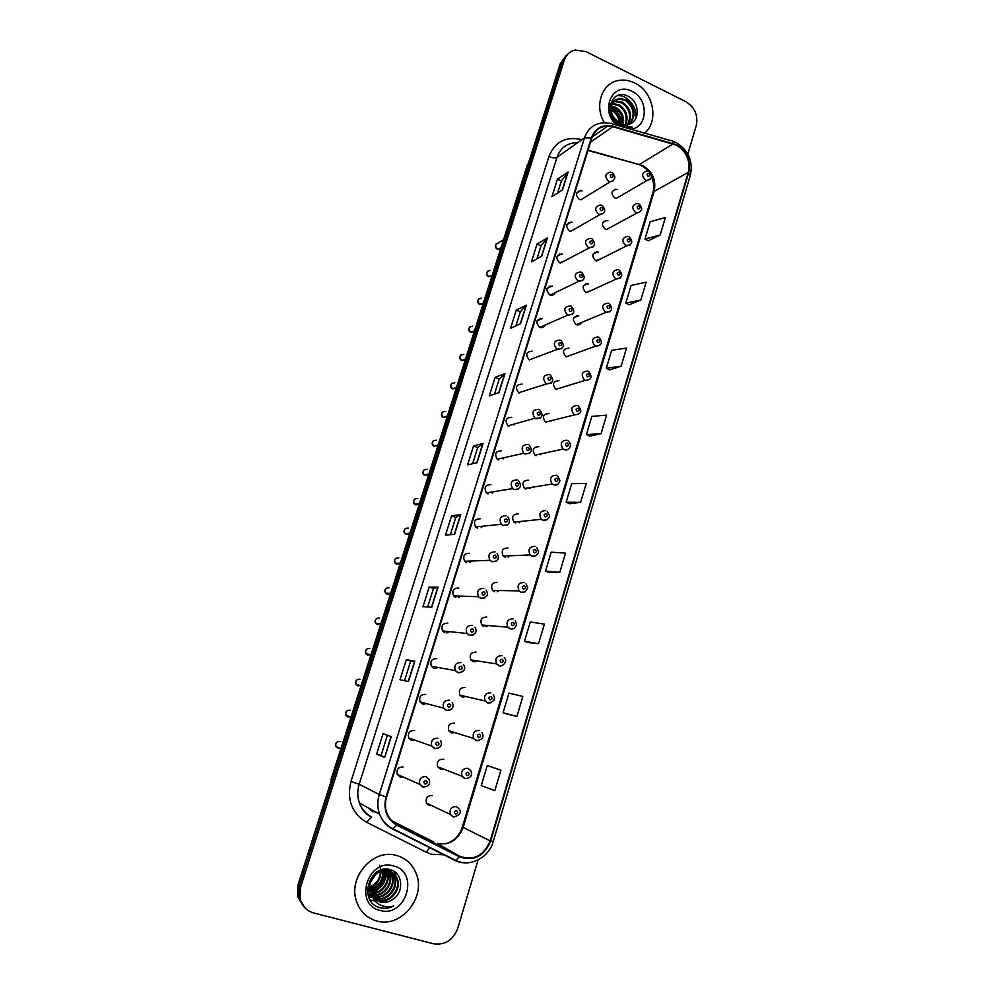 <?xml version="1.0" encoding="UTF-8"?>
<svg xmlns="http://www.w3.org/2000/svg" width="994" height="994" viewBox="0 0 994 994"><rect width="100%" height="100%" fill="white"/><g stroke="black" fill="none" stroke-linecap="round" stroke-linejoin="round"><path stroke-width="1.49" d="M572.295 222.432L571.165 222.097C565.897 223.638 565.375 226.607 569.624 231.006L570.668 231.329L574.954 228.881M562.43 254.191L561.635 253.917C556.044 255.234 555.41 258.204 559.746 262.838L565.126 260.614M552.478 286.222L552.03 286.048C546.116 287.104 545.371 290.074 549.769 294.945L550.142 295.094C552.478 295.665 554.167 294.858 555.199 292.646M542.451 318.552L542.326 318.502C536.114 319.273 535.244 322.218 539.717 327.349L539.73 327.361C542.227 328.144 544.041 327.361 545.172 324.988M532.312 351.168C526.137 351.702 525.105 354.609 529.243 359.903L529.553 360.052M522.098 384.094C516.048 384.504 514.904 387.374 518.657 392.729L519.315 393.052M511.786 417.306C505.871 417.617 504.604 420.45 508.009 425.83L508.978 426.351M501.374 450.829C495.596 451.04 494.229 453.848 497.273 459.228L498.541 459.961M490.874 484.662C485.221 484.799 483.755 487.557 486.476 492.925L488.004 493.881M480.264 518.806C474.747 518.88 473.194 521.589 475.604 526.932L477.381 528.112M469.566 553.273C464.173 553.298 462.533 555.957 464.645 561.262L466.646 562.666M458.768 588.063C453.488 588.038 451.773 590.66 453.624 595.915L455.824 597.531M447.859 623.176C442.69 623.126 440.914 625.698 442.516 630.917L444.89 632.743M436.851 658.624C431.781 658.55 429.942 661.097 431.334 666.241L433.856 668.279M425.743 694.408C420.76 694.321 418.859 696.831 420.064 701.926L422.723 704.15L426.538 703.64M414.684 730.578L414.523 730.528C409.627 730.428 407.677 732.913 408.696 737.97L411.466 740.368L414.796 740.108M403.204 766.995C398.37 766.908 396.382 769.356 397.24 774.363L400.122 776.935L402.905 776.873M582.062 190.96L580.62 190.575C575.663 192.314 575.265 195.271 579.427 199.459L580.782 199.831L584.683 197.446M607.881 220.767L606.7 220.419C601.594 221.997 601.121 224.93 605.284 229.241L606.377 229.577L610.391 227.402M598.276 252.178L597.394 251.892C592.002 253.271 591.43 256.216 595.667 260.739L600.811 258.825M588.585 283.886L588.013 283.675C582.335 284.831 581.639 287.775 585.951 292.509L591.132 290.534M578.819 315.856L578.558 315.757C572.581 316.664 571.786 319.596 576.16 324.566L576.334 324.64C578.558 325.299 580.235 324.603 581.378 322.553M568.953 348.136C562.815 348.745 561.871 351.652 566.133 356.858L566.269 356.921M559.013 380.69C552.975 381.199 551.931 384.082 555.857 389.337L556.305 389.561M548.974 413.541C543.059 413.951 541.904 416.809 545.495 422.115L546.24 422.487M538.835 446.691C533.045 447.014 531.79 449.835 535.058 455.165L536.077 455.724M528.622 480.152C522.943 480.388 521.589 483.171 524.546 488.501L525.838 489.259M518.296 513.91C512.742 514.084 511.301 516.83 513.96 522.148L515.488 523.105M507.884 547.992C502.455 548.104 500.926 550.813 503.299 556.106L505.051 557.261M497.385 582.372C492.055 582.447 490.44 585.118 492.564 590.386L494.515 591.741M486.774 617.088C481.543 617.125 479.866 619.759 481.742 624.977L483.892 626.543M476.076 652.114C470.945 652.126 469.193 654.723 470.845 659.917L473.156 661.656M465.267 687.488C460.222 687.475 458.42 690.035 459.874 695.179L462.322 697.117L466.087 696.608M454.357 723.185C449.4 723.16 447.548 725.695 448.803 730.789L451.388 732.901L454.73 732.603M443.821 759.391L443.349 759.217C438.453 759.18 436.552 761.69 437.646 766.747L440.354 769.033L443.225 768.921M432.228 795.598C427.408 795.56 425.469 798.045 426.401 803.053L429.209 805.5L431.582 805.525M617.386 189.618L615.945 189.233C611.124 190.985 610.751 193.905 614.826 198.03L616.193 198.402L619.871 196.265M524.497 391.325L524.82 390.667M513.923 424.972L514.482 424.003M503.175 458.93L504.008 457.712M492.254 493.186L493.422 491.769M481.158 527.727L482.674 526.199M469.876 562.554L471.79 560.989M458.42 597.63L460.744 596.139M446.791 632.942L449.512 631.65M435.012 668.49L438.118 667.483M551.011 421.207L551.471 420.499M540.574 454.755L541.283 453.811M529.976 488.601L530.97 487.458M519.216 522.732L520.521 521.465M508.282 557.137L509.947 555.82M497.186 591.803L499.212 590.511M485.942 626.717L488.327 625.549M474.548 661.88L477.282 660.911M634.669 82.962C629.711 80.526 624.692 79.632 619.622 80.303C602.302 82.042 593.729 105.575 604.389 122.734C593.729 105.575 602.302 82.042 619.622 80.303C624.692 79.632 629.711 80.526 634.669 82.962C653.406 91.498 659.308 121.256 644.621 133.109C659.308 121.256 653.406 91.498 634.669 82.962M396.892 855.573C373.781 847.882 347.701 876.807 356.448 901.185C360.002 911.51 366.761 918.108 376.751 921.003C401.39 928.558 426.886 896.551 415.84 872.732C412.05 863.96 405.738 858.232 396.892 855.573C373.781 847.882 347.701 876.807 356.448 901.185C360.002 911.51 366.761 918.108 376.751 921.003C401.39 928.558 426.886 896.551 415.84 872.732C412.05 863.96 405.738 858.232 396.892 855.573M676.255 145.136C686.556 151.461 690.557 160.531 688.246 172.36L490.191 840.862C483.829 855.822 473.666 860.966 459.675 856.294L397.115 824.672C392.332 822.175 388.927 818.298 386.89 813.03C385.051 807.861 384.939 802.543 386.579 797.076L591.79 138.178C594.611 130.4 599.954 126.35 607.843 126.014L612.751 126.723L676.255 145.136M676.392 144.677L612.826 126.226C602.463 124.088 595.294 128.002 591.331 137.955L386.045 796.927C383.05 809.551 386.654 818.981 396.854 825.219L459.414 856.828C473.753 861.612 484.19 856.343 490.701 841.011L688.68 172.571C691.041 160.444 686.953 151.15 676.392 144.677M565.81 55.838L560.268 63.579L298.088 884.61L299.368 885.766L298.846 897.731L304.947 907.882L298.846 897.731L299.368 885.766L562.293 61.839L299.368 885.766L300.66 886.921L300.138 898.936C302.126 906.217 306.612 910.877 313.57 912.927L433.496 943.766C444.977 945.369 453.09 940.187 457.812 928.197L478.089 859.934M567.86 54.074L562.293 61.839L567.86 54.074M500.914 770.213L487.259 765.604L481.258 785.62L494.85 790.578L500.914 770.213L490.961 766.734M506.741 713.941L516.917 716.438L522.856 696.459L508.978 693.116L503.088 712.748L506.841 713.978M528.1 642.534L538.562 643.702L544.389 624.12L530.287 621.983L524.509 641.242L528.187 642.571M549.048 572.469L559.784 572.358L565.511 553.136L551.198 552.167L545.532 571.078L549.148 572.507M648.225 240.809L660.178 235.019L665.396 217.5L650.175 221.749L645.007 239.007L648.312 240.859M629.103 304.76L640.832 300.026L646.15 282.184L631.091 285.464L625.822 303.033L629.19 304.81M609.633 369.867L621.138 366.227L626.543 348.049L611.658 350.323L606.303 368.215L609.72 369.917M589.815 436.167L601.072 433.657L606.576 415.144L591.877 416.374L586.41 434.602L589.902 436.204M569.624 503.685L580.62 502.355L586.236 483.494L571.724 483.643L566.158 502.206L569.711 503.722M687.811 154.02L696.272 125.53C698.285 115.229 694.794 107.265 685.798 101.636L585.913 51.589L575.004 50.048C569.773 51.365 566.22 54.707 564.343 60.087L300.66 886.921M431.744 607.21L422.984 606.7L429.159 587.044L438.031 587.168L431.744 607.21M408.447 681.598L400.023 679.697L406.322 659.656L414.846 661.159L408.447 681.598M384.666 757.478L376.614 754.135L383.05 733.684L391.201 736.641L384.666 757.478L390.99 736.554M499 392.568L489.259 395.947L495.111 377.372L504.927 373.657L499 392.568M520.57 323.733L510.543 328.306L516.271 310.078L526.373 305.183L520.57 323.733M541.73 256.179L531.417 261.919L537.046 244.015L547.433 237.976L541.73 256.179M562.505 189.891L551.918 196.737L557.448 179.168L568.096 172.024L562.505 189.891M454.606 534.263L445.498 535.107L451.562 515.824L460.756 514.619L454.606 534.263M477.021 462.732L467.59 464.869L473.542 445.946L483.059 443.461L477.021 462.732M473.542 445.946L477.704 447.548M472.635 463.726L477.716 447.524L483.059 443.461M451.562 515.824L455.799 517.365L460.756 514.619M557.448 179.168L561.374 180.983M557.584 193.072L561.386 180.933L568.096 172.024M537.046 244.015L541.034 245.791L547.433 237.976M516.271 310.078L520.322 311.805M515.898 325.858L520.334 311.756L526.373 305.183M495.111 377.372L499.212 379.037L504.927 373.657M376.614 754.135L381.062 755.465M387.399 735.262L381.062 755.477L384.467 757.391M406.322 659.656L410.696 661.072L414.846 661.159M429.159 587.044L433.459 588.535L438.031 587.168M580.62 502.355L566.158 502.206M601.072 433.657L586.41 434.602M621.138 366.227L606.303 368.215M640.832 300.026L625.822 303.033M660.178 235.019L645.007 239.007M559.784 572.358L545.532 571.078M538.562 643.702L524.509 641.242M516.917 716.438L503.088 712.748M487.259 765.604L491.061 766.759M494.478 394.133L499.224 379.012M536.934 258.85L541.047 245.742M450.369 534.66L455.799 517.352M427.668 606.974L433.459 588.523M404.521 680.716L410.696 661.072M298.088 884.61L297.566 896.538L303.642 906.64M610.888 109.029L612.503 109.762C617.585 112.931 620.194 117.652 620.318 123.915M610.912 109.986L611.658 110.359C616.404 113.279 619.013 117.652 619.473 123.505M609.856 105.873L610.639 105.861M611.298 105.898L615.882 107.327C622.107 111.427 624.567 117.267 623.263 124.846M609.782 106.47L610.44 106.507M611.136 106.594L615.038 107.936C620.989 111.813 623.511 117.404 622.579 124.697M610.254 104.047L611.658 103.624M612.217 103.513L619.299 104.867C626.506 109.887 628.655 116.609 625.76 125.02M610.154 104.407L611.36 104.134M611.956 104.059L618.442 105.488C625.412 110.272 627.649 116.783 625.164 125.033M610.304 103.873L613.012 101.848M613.509 101.624L616.404 100.928L622.741 102.382C630.855 108.408 632.594 115.851 627.972 124.71M610.378 103.624L612.639 102.245M613.149 102.059L615.534 101.55L621.884 103.003C629.774 108.768 631.625 116.037 627.438 124.834M626.17 127.841L632.259 127.17L620.293 124.958L613.149 117.081L619.945 123.741L625.947 125.02L630.271 123.84C640.471 119.653 638.98 101.96 628.904 96.716C611.335 86.093 601.556 116.484 619.771 125.778M613.149 117.081C608.987 107.091 611.223 100.866 619.858 98.394L626.232 99.872C635.178 107.041 636.409 115.08 629.96 124.001M617.846 123.244C606.738 117.217 608.303 99.313 618.989 99.027L625.363 100.506C634.097 107.364 635.464 115.267 629.475 124.213M611.695 113.95L616.243 121.156M613.223 117.23L614.093 118.634M630.681 129.133C648.013 127.99 649.032 98.866 632.072 91.398C612.267 80.39 598.624 112.521 617.796 125.443M610.987 107.563C617.324 111.179 620.877 116.795 621.66 124.436M621.697 125.704L621.672 126.549M617.199 95.672C627.388 94.442 637.763 107.203 635.762 118.559M611.049 107.091C617.734 110.732 621.412 116.559 622.107 124.573M368.588 896.551L370.166 895.718M371.706 894.799L373.52 893.569M374.39 892.91L378.689 888.971M385.498 878.361L387.213 873.266M387.436 872.347L387.784 870.57L389.176 873.328C393.4 883.455 382.752 897.284 371.421 894.749M387.859 870.185L387.946 869.564M368.451 896.153L369.818 895.432M371.321 894.55L376.788 890.301M379.522 887.394L384.479 879.653M386.132 875.503L387.387 870.508M369.942 894.538L370.712 894.066M372.054 893.171L373.483 892.115M376.378 889.593L385.15 876M385.734 874.235L386.542 871.154M386.741 870.085L386.877 869.315M369.681 894.563L368.612 894.115M369.457 894.24L368.376 893.83M389.698 871.092L392.27 875.441C396.817 886.163 384.653 900.527 373.135 896.725L372.439 896.513M372.328 896.476L370.998 895.942M371.855 896.066L370.75 895.644M370.402 895.482L369.383 894.96M369.06 894.762L367.855 893.941M386.293 869.116C390.307 870.309 393.139 872.981 394.78 877.143C399.352 887.94 387.113 902.39 375.546 898.564L373.371 897.768M372.775 897.47L372.054 897.06M390.754 871.527L394.146 876.72C398.718 887.493 386.504 901.918 374.937 898.104L373.135 897.47M372.675 897.259L371.781 896.787M372.166 896.091L380.155 902.092C384.442 903.124 388.542 902.291 392.431 899.607C404.459 892.662 402.806 872.993 390.791 869.837C369.892 862.556 357.629 900.788 379 907.51L380.056 907.82C384.728 908.976 389.313 908.354 393.823 905.981C389.039 907.323 384.467 906.95 380.106 904.9C376.428 903.037 373.781 900.104 372.166 896.091L370.712 893.072C366.041 881.653 377.882 867.315 388.629 870.769C392.729 871.924 395.624 874.621 397.314 878.87C401.911 889.717 389.611 904.267 377.968 900.427L374.415 898.874M367.42 889.916L368.302 891.245L367.507 887.903M372.564 897.035L370.103 892.612C365.444 881.206 377.273 866.892 388.008 870.346C392.108 871.489 394.991 874.198 396.681 878.435C401.265 889.27 388.989 903.794 377.36 899.955L374.154 898.613M392.431 899.607C388.331 902.204 384.119 902.95 379.82 901.831L375.272 899.632M380.975 871.104C380.913 879.094 377.173 884.61 369.768 887.63M380.416 871.316C380.118 878.783 376.564 884.014 369.768 887.008M383.038 870.57C384.044 880.46 379.671 886.896 369.93 889.891M382.541 870.669C383.274 880.1 379.037 886.337 369.867 889.357M384.902 870.359L384.926 870.433C387.064 882.038 382.205 889.17 370.327 891.842M383.92 869.278L384.293 869.936M384.442 870.396C386.343 881.591 381.597 888.586 370.215 891.369M386.604 870.409L387.349 872.086C391.288 881.69 381.932 894.985 370.899 893.569M386.194 870.384L386.741 871.663C390.592 881.106 381.646 894.215 370.737 893.159M388.207 870.657L389.797 873.751C394.109 884.051 383.013 898.042 371.619 895.122M389.337 870.968L391.648 875.018C396.196 885.729 384.044 900.067 372.539 896.277M393.686 865.985C367.867 857.623 353.218 904.552 380.006 910.429C405.95 918.27 419.977 871.999 393.686 865.985M367.569 892.227L368.215 892.028M370.19 891.258L376.08 887.394M383.311 875.205L383.957 870.433M379.795 865.24L381 871.514M379.348 879.181C377.298 883.579 374.117 886.834 369.818 888.909M393.823 905.981C387.983 908.74 382.417 908.963 377.136 906.652M394.63 872.111L395.537 875.515M395.662 876.236L395.649 881.74M393.649 888.35L390.008 893.768M384.442 898.191L378.851 900.278M378.031 900.44L376.689 900.614M374.837 900.701L370.265 900.117M389.971 869.601L390.393 871.129M390.418 871.229L390.617 872.26M390.729 873.005L390.667 878.659M387.921 886.412L386.256 888.86M379.907 894.426L374.204 896.625M373.359 896.787L372.7 896.886M371.868 896.986L368.749 897.01M383.647 869.328L383.684 869.974M383.684 870.471L383.373 874.173M373.309 888.909L370.029 890.5M369.557 890.674L368.252 891.084M394.941 872.322L395.91 876.049M396.022 876.932L395.537 884.213M386.778 897.135L379.683 900.39M378.702 900.601L377.061 900.837M375.024 900.937L370.377 900.291M390.232 869.675L390.704 871.378M390.741 871.514L390.977 872.794M391.089 873.701L390.468 881.231M382.317 893.258L375.024 896.725M374.03 896.948L372.874 897.135M372.141 897.209L368.836 897.209M383.982 870.433L383.05 876.944M375.844 887.555L370.091 890.798M369.619 890.972L368.339 891.345M459.675 856.294L437.236 843.384C449.462 845.422 458.085 840.154 463.105 827.58L654.127 191.432C656.375 180.125 652.549 171.49 642.633 165.526L588.075 150.119M688.246 172.36L654.127 191.432L652.847 192.923M444.591 854.803L431.396 854.219L426.24 852.231L366.624 822.286C351.814 813.278 346.595 799.673 350.981 781.483L548.924 156.505C554.789 142.043 565.275 136.327 580.384 139.371L580.658 139.446M612.354 123.89L671.012 140.651C672.317 140.204 673.037 141.136 673.162 143.434M386.045 796.927L379.273 794.517L584.472 137.88L591.331 137.955M396.854 825.219L392.406 828.897C386.368 825.753 382.094 820.845 379.571 814.173C377.347 807.787 377.248 801.239 379.273 794.517L359.169 784.278C357.231 790.665 357.318 796.902 359.443 802.978C361.841 809.34 365.941 814.011 371.706 817.031L366.624 822.286M576.073 142.689C566.729 143.235 560.367 148.106 557.013 157.288L584.472 137.88C587.939 128.301 594.524 123.256 604.228 122.747L610.888 123.467C612.093 122.983 612.739 123.902 612.826 126.226M459.414 856.828L455.724 860.406L454.805 860.319L392.406 828.897M470.497 862.407C464.981 863.451 459.75 862.755 454.805 860.319M490.701 841.011L493.272 841.446L690.345 175.317L688.68 172.571M564.343 60.087L560.268 63.579M385.883 824.163L386.741 824.598M548.924 156.505C552.428 157.971 555.124 158.232 557.013 157.288L359.169 784.278L350.981 781.483M429.93 847.41L426.24 852.231M369.594 808.619L374.266 811.936M397.115 824.672L395.674 823.877M391.81 820.808L433.931 842.104M490.191 840.862L462.347 827.07L652.896 192.749C654.338 187.543 653.89 182.225 651.53 176.783M673.112 143.931L639.179 164.619L587.976 150.454M612.751 126.723L590.573 142.117M636.657 163.923L639.179 164.619C643.528 166.694 646.485 168.856 648.013 171.092M462.359 827.033L462.347 827.07C459.439 835.792 453.786 841.371 445.387 843.844M476.772 462.782L482.786 443.572M498.752 392.655L504.654 373.819M520.309 323.845L526.087 305.382M541.469 256.328L547.135 238.225M562.231 190.065L567.785 172.31M454.37 534.287L460.508 514.693M431.52 607.197L437.795 587.193M408.223 681.549L414.622 661.134M528.982 161.537L528.547 162.904M527.578 164.184L331.449 780.128M329.809 785.248L330.915 781.818M650.101 179.367L647.007 180.51L645.578 180.1C641.354 175.776 641.726 172.72 646.734 170.918L648.423 171.241M648.858 173.366C646.783 173.49 646.498 174.472 647.976 176.298C650.051 176.162 650.349 175.18 648.858 173.366M503.436 239.765L498.466 242.884C494.925 244.139 494.639 246.201 497.584 249.072L500.591 248.649M578.781 191.73L578.16 191.221M613.522 180.597L610.241 181.815L608.837 181.417C604.514 177.007 604.924 173.913 610.067 172.124L611.732 172.459M611.198 177.566C613.31 177.429 613.621 176.447 612.105 174.596C609.981 174.733 609.682 175.714 611.198 177.566M606.377 229.577L636.868 213.064L635.738 212.716C631.414 208.181 631.898 205.099 637.191 203.484L638.57 203.782M639.018 205.982C636.93 206.131 636.632 207.112 638.123 208.939C640.211 208.79 640.509 207.808 639.018 205.982M630.283 244.884L625.798 245.617C621.399 240.871 621.995 237.79 627.587 236.373L628.618 236.622M629.078 238.895C626.978 239.069 626.68 240.063 628.183 241.89C630.283 241.716 630.594 240.722 629.078 238.895M595.568 252.836L594.909 252.203M620.231 278.109L615.771 278.829C611.285 273.859 611.993 270.778 617.908 269.598L618.566 269.784M619.051 272.132C616.926 272.319 616.628 273.325 618.144 275.139C620.268 274.953 620.567 273.946 619.051 272.132M586.361 284.458L585.652 283.737M610.08 311.656L605.644 312.364C601.097 307.134 601.917 304.065 608.129 303.145L608.427 303.232M608.937 305.667C606.787 305.879 606.489 306.897 608.017 308.712C610.154 308.5 610.453 307.481 608.937 305.667M577.067 316.39L576.358 315.607M489.893 270.405C486.141 271.524 485.768 273.598 488.762 276.618L491.806 276.17M569.487 223.078L568.792 222.47M603.383 213.561L598.711 214.381C594.3 209.746 594.822 206.64 600.289 205.062L601.594 205.36M601.059 210.566C603.196 210.417 603.507 209.411 601.979 207.572C599.842 207.721 599.531 208.728 601.059 210.566M481.258 298.175C477.294 299.119 476.834 301.194 479.891 304.375L482.947 303.903M560.119 254.737L559.373 254.042M593.145 246.835L588.498 247.655C583.987 242.785 584.634 239.666 590.436 238.324L591.368 238.572M590.834 243.878C592.983 243.704 593.294 242.698 591.765 240.859C589.604 241.033 589.305 242.039 590.834 243.878M472.572 326.169C468.373 326.939 467.839 329.002 470.945 332.356L474.014 331.859M550.688 286.719L549.931 285.949M582.807 280.432L578.185 281.24C573.588 276.108 574.37 273.002 580.508 271.934L581.03 272.095M580.508 277.512C582.683 277.314 582.993 276.307 581.453 274.468C579.278 274.655 578.968 275.673 580.508 277.512M370.638 881.976L375.881 874.049M599.817 345.514L595.282 346.136C590.846 340.669 591.815 337.625 598.202 337.003M598.711 339.526C596.562 339.762 596.251 340.793 597.792 342.595C599.941 342.358 600.252 341.34 598.711 339.526M585.118 380.367L584.646 380.143C580.558 374.614 581.639 371.594 587.914 371.085M588.398 373.707C586.224 373.968 585.913 374.999 587.466 376.813C589.628 376.552 589.951 375.508 588.398 373.707M574.694 414.846L573.923 414.448C570.183 408.882 571.376 405.887 577.526 405.477M577.986 408.211C575.799 408.497 575.476 409.528 577.042 411.342C579.229 411.056 579.539 410.013 577.986 408.211M463.813 354.398C459.402 354.957 458.781 357.02 461.924 360.549L465.018 360.027M541.183 319.024L540.45 318.217M572.37 314.352L567.773 315.148C563.113 309.743 564.02 306.661 570.481 305.879L570.606 305.928M570.084 311.47C572.271 311.246 572.594 310.215 571.041 308.388C568.854 308.6 568.531 309.631 570.084 311.47M454.805 382.802C450.431 383.199 449.698 385.225 452.618 388.878L455.948 388.418M561.821 348.596L556.913 349.217C552.614 343.651 553.683 340.607 560.107 340.072M559.572 345.738C561.772 345.502 562.095 344.458 560.529 342.632C558.317 342.868 558.007 343.912 559.572 345.738M445.66 411.392C441.386 411.702 440.578 413.715 443.225 417.393L446.815 417.033M551.173 383.175L545.967 383.585C542.041 377.968 543.233 374.949 549.52 374.539M548.949 380.342C551.173 380.081 551.484 379.025 549.906 377.198C547.694 377.471 547.371 378.515 548.949 380.342M564.182 449.661L563.113 449.064C559.709 443.486 561.014 440.528 567.04 440.205M567.475 443.038C565.263 443.349 564.952 444.405 566.518 446.207C568.73 445.896 569.04 444.84 567.475 443.038M557.721 484.24L553.571 484.811L552.229 484.016C549.148 478.425 550.552 475.505 556.454 475.256M556.864 478.213C554.64 478.536 554.317 479.605 555.894 481.407C558.119 481.071 558.442 480.003 556.864 478.213M546.911 519.775L542.848 520.297L541.258 519.29C538.475 513.712 539.978 510.829 545.768 510.655M546.141 513.712C543.904 514.072 543.581 515.14 545.172 516.942C547.408 516.582 547.731 515.513 546.141 513.712M535.99 555.658L532.038 556.131L530.2 554.913C527.715 549.359 529.305 546.514 534.971 546.402M535.319 549.57C533.07 549.943 532.734 551.036 534.337 552.826C536.598 552.44 536.922 551.359 535.319 549.57M492.589 590.411L519.067 590.883C516.855 585.354 518.52 582.559 524.074 582.484M524.944 591.89L521.104 592.312L519.067 590.883L521.39 592.25C524.124 592.946 526.199 591.393 527.603 587.591L526.05 583.838M524.397 585.764C522.123 586.174 521.788 587.268 523.403 589.057C525.689 588.647 526.012 587.553 524.397 585.764M436.453 440.205C432.266 440.454 431.384 442.417 433.769 446.12L437.596 445.871M540.401 418.089L534.921 418.263C531.38 412.622 532.685 409.64 538.835 409.342M538.226 415.281C540.463 414.983 540.786 413.926 539.195 412.112C536.959 412.398 536.636 413.454 538.226 415.281M427.159 469.255C423.084 469.429 422.115 471.367 424.252 475.082L428.315 474.946M529.516 453.351L525.105 454.034L523.788 453.264C520.607 447.611 522.036 444.678 528.05 444.467M527.392 450.543C529.653 450.232 529.976 449.164 528.373 447.35C526.124 447.66 525.801 448.729 527.392 450.543M417.791 498.541C413.815 498.653 412.783 500.554 414.684 504.256L415.753 504.902L418.959 504.244M518.52 488.961L514.184 489.607L512.581 488.601C509.748 482.96 511.276 480.077 517.153 479.94M516.47 486.165C518.731 485.83 519.067 484.749 517.452 482.935C515.178 483.27 514.855 484.351 516.47 486.165M408.36 528.05C404.471 528.112 403.378 529.988 405.055 533.666L406.297 534.474L409.528 533.778M507.4 524.919L503.15 525.515L501.299 524.285C498.789 518.669 500.404 515.836 506.157 515.762M505.424 522.123C507.71 521.763 508.046 520.682 506.431 518.868C504.132 519.228 503.796 520.309 505.424 522.123M398.842 557.796C395.053 557.82 393.897 559.659 395.376 563.312L396.768 564.269L400.01 563.548M496.155 561.237L492.018 561.784L489.93 560.318C487.719 554.739 489.421 551.956 495.049 551.931M494.279 558.442C496.59 558.056 496.925 556.963 495.285 555.149C492.974 555.534 492.639 556.64 494.279 558.442M513.774 628.494L510.071 628.854L507.847 627.214C505.884 621.722 507.623 618.964 513.078 618.927M513.364 622.331C511.065 622.753 510.742 623.859 512.37 625.648C514.656 625.214 514.991 624.108 513.364 622.331M502.467 665.446L498.938 665.744L496.528 663.905C494.801 658.463 496.615 655.729 501.958 655.717M502.231 659.246C499.907 659.693 499.572 660.811 501.212 662.588C503.523 662.128 503.859 661.022 502.231 659.246M491.024 702.783L487.681 703.006L485.122 700.969C483.606 695.576 485.482 692.868 490.738 692.88M490.974 696.521C488.638 697.005 488.302 698.136 489.955 699.9C492.291 699.416 492.626 698.297 490.974 696.521M479.456 740.48L476.325 740.629L473.629 738.418C472.299 733.063 474.225 730.391 479.406 730.404M479.605 734.168C477.257 734.678 476.909 735.821 478.574 737.585C480.934 737.076 481.27 735.945 479.605 734.168M464.844 778.637L462.024 776.239C460.881 770.934 462.856 768.287 467.963 768.312L470.734 770.636C472.722 775.283 470.92 777.942 465.291 778.6L462.024 776.239L437.646 766.747M468.137 772.201C465.764 772.736 465.416 773.891 467.093 775.655C469.466 775.109 469.814 773.966 468.137 772.201M453.252 817.018L450.319 814.459C449.338 809.191 451.363 806.569 456.408 806.581L459.29 809.079C461.676 812.62 459.824 815.266 453.736 816.993L450.319 814.459L426.401 803.053M456.544 810.607C454.146 811.179 453.798 812.334 455.488 814.098C457.886 813.527 458.234 812.371 456.544 810.607M389.25 587.789C385.548 587.777 384.33 589.579 385.635 593.207L387.163 594.313L390.431 593.567M484.774 597.916L480.773 598.4L478.474 596.711C476.536 591.182 478.325 588.436 483.829 588.448M483.022 595.12C485.345 594.71 485.693 593.604 484.041 591.79C481.705 592.213 481.369 593.319 483.022 595.12M379.584 618.019C375.956 617.982 374.701 619.759 375.819 623.35L377.471 624.605L380.727 623.859M473.268 634.98L469.416 635.39L466.931 633.476C465.254 627.997 467.105 625.288 472.498 625.338M471.653 632.159C474.001 631.724 474.337 630.594 472.684 628.804C470.336 629.239 469.988 630.358 471.653 632.159M369.83 648.498C366.277 648.448 364.984 650.188 365.954 653.741L367.705 655.133L370.7 654.599M461.626 672.404L457.936 672.739L455.302 670.615C453.848 665.197 455.761 662.526 461.054 662.588M460.172 669.571C462.533 669.099 462.881 667.968 461.204 666.179C458.843 666.639 458.495 667.769 460.172 669.571M360.002 679.225C356.511 679.163 355.181 680.878 356.014 684.394L357.865 685.922L360.549 685.574M449.847 710.201L446.356 710.461L443.572 708.138C442.318 702.77 444.293 700.136 449.499 700.211M448.567 707.343C450.953 706.858 451.301 705.715 449.623 703.926C447.238 704.411 446.878 705.554 448.567 707.343M350.099 710.213C346.67 710.126 345.303 711.828 346.011 715.295L347.937 716.96L350.273 716.786M437.907 748.383L434.651 748.569L431.744 746.047C430.675 740.741 432.701 738.132 437.832 738.219M436.851 745.512C439.261 744.991 439.621 743.835 437.919 742.046C435.509 742.568 435.161 743.723 436.851 745.512M340.731 741.71L340.11 741.449C336.73 741.362 335.338 743.027 335.922 746.469L337.935 748.246L339.886 748.209M426.041 776.6L429.01 779.221C430.663 783.955 428.749 786.552 423.27 787.024L419.816 784.353C418.909 779.097 420.996 776.513 426.041 776.6M425.022 784.055C427.445 783.508 427.805 782.34 426.091 780.563C423.668 781.11 423.307 782.278 425.022 784.055M422.835 787.062L419.816 784.353L397.289 774.388M566.953 224.557L571.165 222.097M557.05 256.402L561.635 253.917M547.048 288.521L552.03 286.048M536.971 320.913L542.326 318.502M576.781 192.973L580.62 190.575M602.762 222.606L606.7 220.419M593.12 254.091L597.394 251.892M583.391 285.85L588.013 283.675M573.588 317.881L578.558 315.757M612.329 191.382L615.945 189.233M675.112 142.08L672.615 141.111M370.986 816.993C365.419 813.862 361.567 809.191 359.443 802.978L379.571 814.173C382.342 820.932 386.902 825.852 393.251 828.934L455.724 860.406C470.025 867.501 488.862 857.822 493.272 841.471M676.342 142.676C688.519 150.392 693.203 161.227 690.37 175.192M300.138 898.936L297.566 896.538M386.604 824.858L387.66 825.393M607.843 126.014L592.225 136.948M368.277 807.886L372.961 811.874M330.952 779.756L529.628 159.525M616.193 198.402L647.007 180.51C652.213 178.485 652.896 175.478 649.032 171.515M500.827 247.916L497.485 249.121C495.472 248.537 495.062 246.748 496.254 243.754M580.782 199.831L610.241 181.815C615.572 180.051 616.268 177.019 612.304 172.72M636.868 213.064C642.385 211.3 643.168 208.305 639.192 204.068M596.45 261L626.63 245.903C632.433 244.387 633.315 241.393 629.252 236.92M586.435 292.696L616.28 279.028C622.343 277.91 623.325 274.928 619.225 270.07M586.41 283.551L586.969 284.172M576.334 324.64L605.831 312.427C612.18 311.594 613.273 308.625 609.098 303.53M492.055 275.375L488.7 276.655C486.575 275.934 486.165 274.133 487.47 271.25M570.668 231.329L599.792 214.716C605.433 213.176 606.228 210.144 602.19 205.621M483.221 303.058L479.841 304.4C477.642 303.568 477.232 301.754 478.623 298.958M560.454 263.075L589.231 247.904C595.195 246.624 596.102 243.605 591.964 238.833M474.312 330.952L470.92 332.369C468.621 331.387 468.211 329.561 469.702 326.877M550.142 295.094L578.558 281.389C584.845 280.383 585.876 277.376 581.652 272.356M612.118 104.035L612.975 103.426M615.534 101.55L616.404 100.928M618.989 99.027L619.858 98.394M375.57 874.322L370.762 881.603M389.176 873.328L389.797 873.751M391.648 875.018L392.27 875.441M394.146 876.72L394.78 877.143M396.681 878.435L397.314 878.87M566.133 356.858L595.443 346.198C601.966 345.502 603.109 342.532 598.885 337.301M555.857 389.337L585.168 380.342C591.529 380.056 592.66 377.074 588.572 371.383M545.495 422.115L574.793 414.821C581.328 414.051 582.472 411.056 578.222 405.825M465.316 359.082L461.924 360.549C459.514 359.406 459.104 357.554 460.719 355.007M539.73 327.361L567.785 315.148C574.383 314.464 575.526 311.482 571.239 306.202M560.74 340.358C565.064 345.651 563.921 348.646 557.286 349.354L529.243 359.903M451.674 383.361C450.033 385.784 450.344 387.623 452.618 388.878L456.258 387.461M550.129 374.837C554.503 380.118 553.372 383.137 546.712 383.895L518.657 392.729M442.566 411.938C440.889 414.237 441.112 416.051 443.225 417.393L447.114 416.088M535.058 455.165L563.113 449.064L564.319 449.623C567.748 451.661 573.724 445.635 568.021 440.74M524.546 488.501L552.229 484.016L553.745 484.761C556.578 485.718 558.64 484.351 559.92 480.649L557.721 476.002M513.96 522.148L541.258 519.29L543.072 520.247C544.252 521.912 550.564 517.824 549.247 515.165L547.296 511.599M503.299 556.106L530.2 554.913L532.287 556.068C533.157 557.559 539.506 554.167 538.487 551.198L536.735 547.545M539.754 409.826C543.768 415.157 542.525 418.139 536.039 418.772L534.921 418.263L508.009 425.83M433.384 440.727C431.682 442.902 431.806 444.703 433.769 446.12L437.894 444.964M529.28 445.175C532.908 450.531 531.566 453.463 525.254 453.985L523.788 453.264L497.273 459.228M424.14 469.752C422.388 472.088 422.425 473.852 424.252 475.082L428.588 474.101M518.669 480.872C521.949 486.228 520.521 489.123 514.37 489.545L512.581 488.601L486.476 492.925M414.821 499C413.032 501.162 412.982 502.914 414.684 504.256L419.195 503.511M507.934 516.93C510.879 522.272 509.363 525.105 503.374 525.453L501.299 524.285L475.604 526.932M405.44 528.485C403.614 530.548 403.489 532.275 405.055 533.666L409.714 533.182M497.062 553.323C499.771 558.479 498.18 561.275 492.278 561.709L489.93 560.318L464.645 561.262M395.997 558.193C394.133 560.119 393.922 561.834 395.376 563.312L400.147 563.126M481.742 624.977L507.847 627.214L510.394 628.792C513.289 629.55 515.364 628.109 516.594 624.456L515.252 620.492M470.845 659.917L496.528 663.905L499.286 665.682C501.51 667.483 508.642 661.457 504.306 657.481M459.874 695.179L485.122 700.969L488.079 702.944C494.117 701.901 495.844 699.192 493.248 694.843M448.803 730.789L473.629 738.418L476.747 740.58C482.575 739.735 484.351 737.051 482.053 732.553M486.054 590.076C489.011 594.462 487.346 597.22 481.059 598.338L478.474 596.711L453.624 595.915M386.48 588.137C384.715 589.268 384.429 590.945 385.635 593.207L390.493 593.356M474.908 627.189C477.58 631.687 475.853 634.396 469.74 635.315L466.931 633.476L442.516 630.917M376.912 618.33C374.937 620.082 374.576 621.759 375.819 623.35L380.752 623.859M463.639 664.651C466.049 669.186 464.273 671.857 458.296 672.677L455.302 670.615L431.334 666.241M367.271 648.759C365.283 650.064 364.835 651.729 365.954 653.741L370.924 654.636M452.233 702.472C454.382 707.069 452.543 709.716 446.741 710.412L443.572 708.138L420.064 701.926M357.567 679.436C355.504 680.679 354.995 682.331 356.014 684.394L360.996 685.698M440.69 740.667C442.554 745.351 440.677 747.973 435.061 748.519L431.744 746.047L408.696 737.97M347.801 710.362C345.651 711.555 345.055 713.207 346.011 715.295L350.981 717.034M339.861 741.474C336.32 741.648 335.015 743.313 335.922 746.469L340.892 748.656"/></g></svg>
